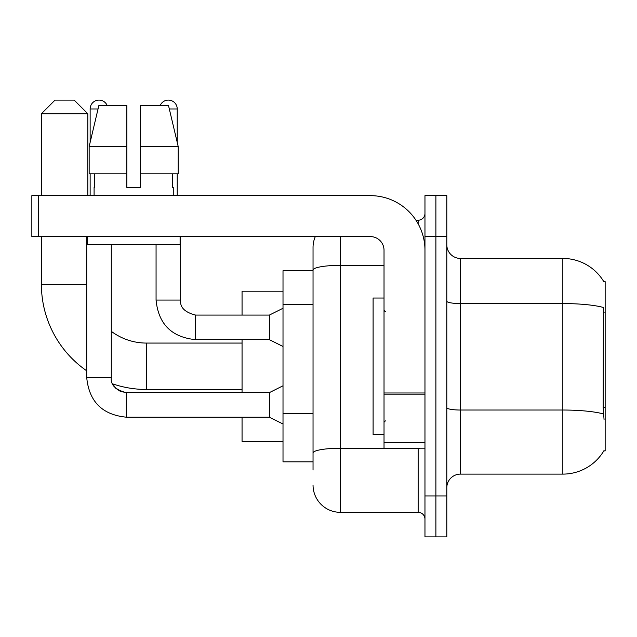 <?xml version="1.0" encoding="UTF-8"?>
<svg xmlns="http://www.w3.org/2000/svg" width="637" height="637" viewBox="0 0 637 637"><rect width="100%" height="100%" fill="white"/><g stroke="black" fill="none" stroke-linecap="round" stroke-linejoin="round"><path stroke-width="0.96" d="M460.463 474.111L562.837 474.111A47.775 47.775 0 0 0 604.051 450.494L603.804 450.908L605.15 450.908L605.15 281.642L603.908 281.817A47.775 47.775 0 0 0 562.837 258.439A47.775 47.775 0 0 1 603.804 281.642A47.775 47.775 0 0 0 562.837 258.439L460.463 258.439A13.648 13.648 0 0 1 446.808 244.791A13.648 13.648 0 0 0 460.463 258.439L460.463 474.111A13.648 13.648 0 0 0 446.808 487.759M313.038 470.018L313.038 270.08L313.038 270.725L283.011 270.725L283.011 461.825L313.038 461.825M435.891 495.952L435.891 536.903L446.808 536.903L446.808 495.952L435.891 495.952L435.891 536.903L424.967 536.903L424.967 495.952L435.891 495.952L435.891 236.598L435.891 495.952M424.967 495.952L424.967 195.647L435.891 195.647L435.891 236.598L435.891 195.647L446.808 195.647L446.808 495.952M604.051 419.512L603.175 407.648L603.366 307.464A47.775 8.297 180 0 0 562.837 303.562L562.837 258.439A47.775 47.775 0 0 1 603.908 281.817M340.341 236.598L340.341 512.331L418.143 512.331L418.143 448.177M415.969 220.219L418.143 220.219A6.824 6.824 0 0 0 424.967 213.395M313.038 296.372L313.038 247.522A27.303 27.303 0 0 1 315.323 236.598M313.038 457.732L313.038 421.957M384.023 265.342L340.341 265.342A27.303 4.738 180 0 0 313.038 270.08L313.038 247.522M424.967 519.155A6.824 6.824 0 0 0 418.143 512.331M340.341 512.331A27.303 27.303 0 0 1 313.038 485.028M140.506 187.461L126.851 187.461L140.506 187.461L126.851 187.461L140.506 187.461L140.506 105.559L168.51 105.559L178.201 146.51L178.201 173.813L140.506 173.813M160.158 105.559A8.87 8.87 0 0 1 177.221 108.975L177.221 142.354L178.201 146.51L140.506 146.51M126.851 146.51L126.851 173.813L89.156 173.813L89.156 146.51L98.854 105.559L126.851 105.559L126.851 146.51L89.156 146.51L90.136 142.354L90.136 108.975L98.042 108.975M384.023 298.028L373.099 298.028L373.099 434.522L384.023 434.522M242.06 389.478L146.51 389.478A105.105 105.105 0 0 1 112.669 383.88L115.687 388.22L120.449 391.429L126.309 392.623L126.309 417.187C102.294 414.814 89.1 401.621 86.72 377.606L86.72 236.598M86.72 370.822A105.105 105.105 0 0 1 41.405 284.373L41.405 236.598M146.51 389.478L146.51 343.072A58.692 58.692 0 0 1 111.292 331.328M55.053 100.097L74.163 100.097L87.818 113.752L41.405 113.752L55.053 100.097M87.818 195.647L87.818 113.752M41.405 195.647L41.405 113.752M242.06 339.656L242.06 392.623M242.06 417.187L242.06 441.353L283.011 441.353M283.011 291.197L242.06 291.197L242.06 315.084M90.136 108.975A8.87 8.87 0 0 1 107.199 105.559M283.011 424.011L269.363 417.187L269.363 392.623L283.011 385.791M269.363 417.187L126.309 417.187C102.294 414.814 89.1 401.621 86.72 377.606C89.1 401.621 102.294 414.814 126.309 417.187C102.294 414.814 89.1 401.621 86.72 377.606C89.1 401.621 102.294 414.814 126.309 417.187C102.294 414.814 89.1 401.621 86.72 377.606C89.1 401.621 102.294 414.814 126.309 417.187C102.294 414.814 89.1 401.621 86.72 377.606C89.1 401.621 102.294 414.814 126.309 417.187C102.294 414.814 89.1 401.621 86.72 377.606L111.292 377.606L111.292 244.791M90.136 173.813L90.136 195.647M283.011 346.48L269.363 339.656L269.363 315.084L283.011 308.26M156.065 244.791L156.065 300.075L180.637 300.075L180.637 236.598M177.221 173.813L177.221 195.647M424.967 448.177L384.023 448.177L384.023 392.981L424.967 392.981M424.967 250.253A54.599 54.599 0 0 0 370.368 195.647L38.674 195.647L38.674 236.598L370.368 236.598A13.648 13.648 0 0 1 384.023 250.253L384.023 392.981M38.674 236.598L31.85 236.598L31.85 195.647L38.674 195.647M94.093 187.461L94.69 187.461L94.093 187.461L94.093 195.647M173.264 187.461L172.675 187.461L173.264 187.461L173.264 195.647M172.675 173.813L172.675 187.461M126.851 173.813L126.851 187.461M94.69 187.461L94.69 173.813M87.269 236.598L87.269 244.791L180.088 244.791L180.088 236.598M178.201 173.813L178.201 146.51L168.51 105.559M98.854 105.559L89.156 146.51M605.15 312.098L603.175 312.098M605.15 407.648L603.175 407.648M313.038 304.566L283.011 304.566M313.038 413.763L283.011 413.763M562.837 474.111L562.837 303.562L460.463 303.562A13.648 2.373 0 0 1 446.808 301.19M603.51 413.97A47.775 8.297 180 0 0 562.837 410.029L460.463 410.029A13.648 2.373 -0 0 1 446.808 407.656M446.808 236.598L424.967 236.598M420.516 448.177A6.824 1.186 0 0 1 418.143 448.249L340.341 448.249A27.303 4.738 180 0 0 313.038 452.987M418.143 223.818L418.143 220.219M41.405 284.373L86.72 284.373M269.363 339.656L195.647 339.656C171.632 337.284 158.438 324.09 156.065 300.075C158.438 324.09 171.632 337.284 195.647 339.656C171.632 337.284 158.438 324.09 156.065 300.075C158.438 324.09 171.632 337.284 195.647 339.656C171.632 337.284 158.438 324.09 156.065 300.075C158.438 324.09 171.632 337.284 195.647 339.656C171.632 337.284 158.438 324.09 156.065 300.075C158.438 324.09 171.632 337.284 195.647 339.656C171.632 337.284 158.438 324.09 156.065 300.075C158.438 324.09 171.632 337.284 195.647 339.656L195.647 315.108M169.315 108.975L177.221 108.975M424.967 394.16L384.023 394.16M384.023 442.532L424.967 442.532M385.385 311.676L384.023 310.307M385.385 420.874L384.023 422.243M242.06 343.072L146.51 343.072M112.669 383.88L115.687 388.22L120.449 391.429L126.309 392.623L120.449 391.429L115.687 388.22L112.669 383.88L115.687 388.22L120.449 391.429L126.309 392.623L120.449 391.429L115.687 388.22L112.669 383.88M111.292 377.606C110.464 384.883 115.472 389.892 126.309 392.623C115.472 389.892 110.464 384.883 111.292 377.606C110.464 384.883 115.472 389.892 126.309 392.623C115.472 389.892 110.464 384.883 111.292 377.606C110.464 384.883 115.472 389.892 126.309 392.623L269.363 392.623M195.647 315.084C184.818 312.361 179.809 307.353 180.637 300.075C179.809 307.353 184.818 312.361 195.647 315.084C184.818 312.361 179.809 307.353 180.637 300.075C179.809 307.353 184.818 312.361 195.647 315.084C184.818 312.361 179.809 307.353 180.637 300.075C179.809 307.353 184.818 312.361 195.647 315.084C184.818 312.361 179.809 307.353 180.637 300.075C179.809 307.353 184.818 312.361 195.647 315.084C184.818 312.361 179.809 307.353 180.637 300.075C179.809 307.353 184.818 312.361 195.647 315.084L269.363 315.084"/></g></svg>
